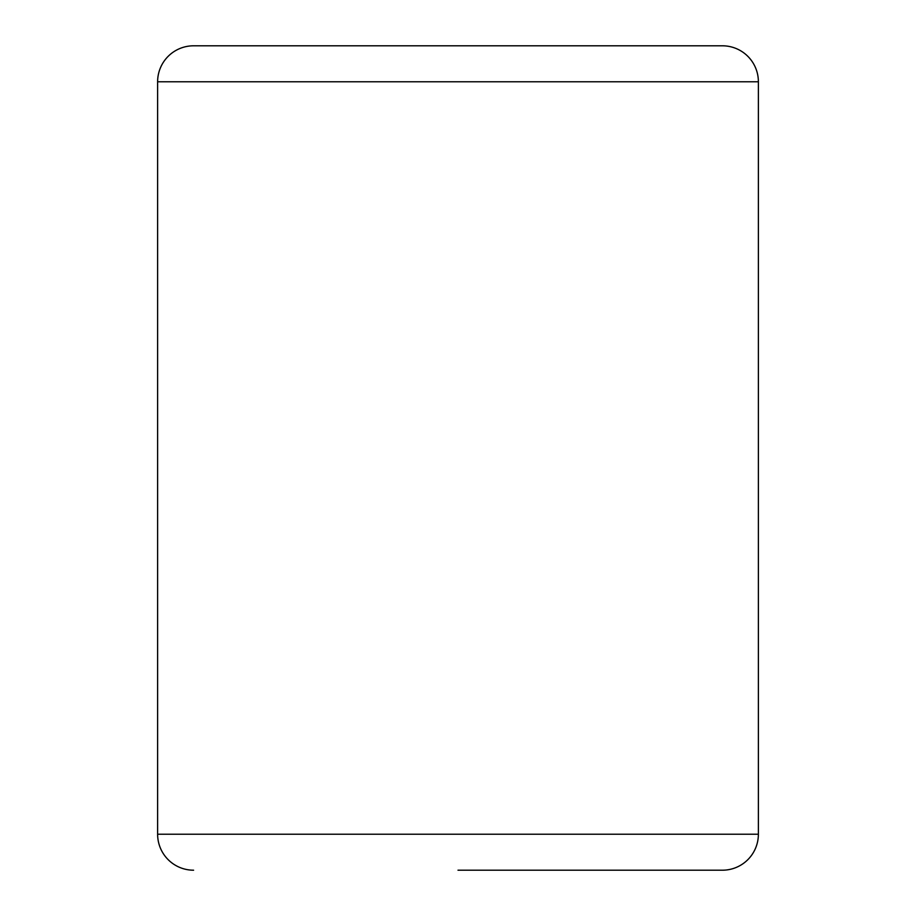 <?xml version="1.0" encoding="UTF-8"?>
<svg xmlns="http://www.w3.org/2000/svg" width="916" height="916" viewBox="0 0 916 916"><rect width="100%" height="100%" fill="white"/><g stroke="black" fill="none" stroke-linecap="round" stroke-linejoin="round"><path stroke-width="1.37" d="M758.379 834.224L157.621 834.224A35.976 35.976 0 0 0 193.597 870.2A35.976 35.976 0 0 1 157.621 834.224L157.621 81.776A35.976 35.976 0 0 1 193.597 45.8L722.403 45.8A35.976 35.976 0 0 1 758.379 81.776L758.379 834.224A35.976 35.976 0 0 1 722.403 870.2L458 870.2M234.965 45.8L458 45.8M758.379 81.776L157.621 81.776A35.976 35.976 0 0 1 193.597 45.8"/></g></svg>
